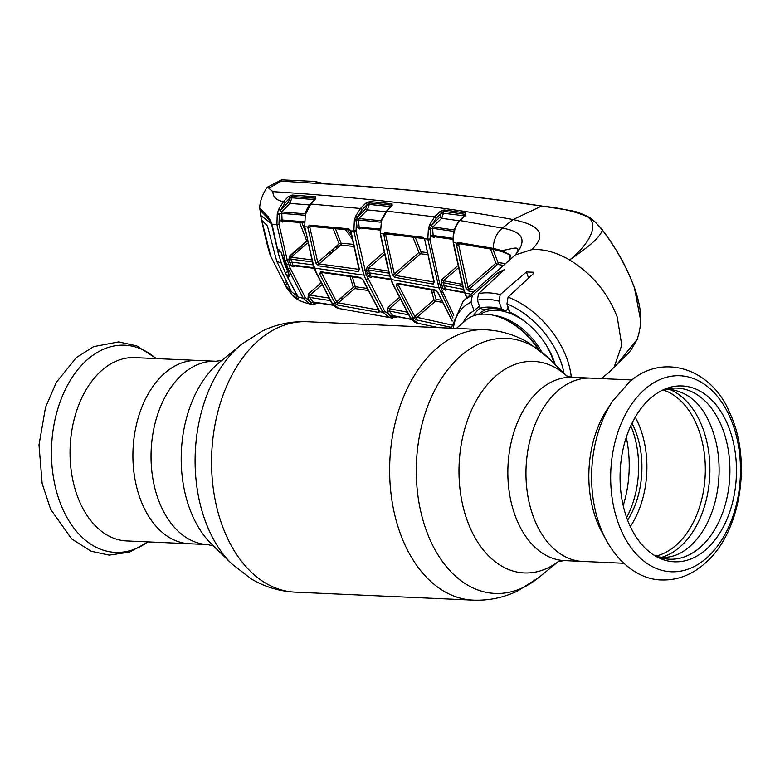 <?xml version="1.0" encoding="UTF-8"?>
<svg xmlns="http://www.w3.org/2000/svg" width="780" height="780" viewBox="0 0 780 780"><rect width="100%" height="100%" fill="white"/><g stroke="black" fill="none" stroke-linecap="round" stroke-linejoin="round"><path stroke-width="1.17" d="M631.985 423.248A73.778 48.75 -87.4 0 1 627.627 520.172M635.251 417.144A81.315 53.723 -87.4 0 1 640.653 429.302A81.315 53.723 -87.4 0 1 630.337 526.539M630.786 425.773A78.575 51.909 -87.4 0 1 626.662 517.54M165.194 372.762A91.747 60.616 -87.4 0 1 197.72 360.448A91.747 60.616 92.6 0 0 165.194 372.762A91.747 60.616 92.6 0 0 134.228 474.591A91.747 60.616 92.6 0 0 189.472 543.748A91.747 60.616 -87.4 0 1 134.228 474.591A91.747 60.616 -87.4 0 1 165.194 372.762M632.024 379.967L590.772 378.115A91.747 60.616 92.6 0 0 558.246 390.439A91.747 60.616 92.6 0 0 527.28 492.258A91.747 60.616 92.6 0 0 582.533 561.425A91.747 60.616 -87.4 0 1 527.28 492.258A91.747 60.616 -87.4 0 1 558.246 390.439A91.747 60.616 -87.4 0 1 590.772 378.115L572.647 377.296L566.397 375.823M537.927 348.952A57.496 36.679 -130.6 0 0 505.45 319.663A57.496 36.679 -130.6 0 0 465.913 320.239L456.358 328.429M480.178 308.071A57.496 36.679 -130.6 0 0 478.969 309.036A57.496 36.679 -130.6 0 0 473.489 315.851M606.518 540.647L602.024 532.379A91.747 60.616 -87.4 0 1 607.581 408.788L612.797 400.959A103.691 68.504 -87.4 0 0 606.518 540.647C621.952 568.425 644.212 579.862 661.742 579.969C677.137 580.369 691.187 575.143 703.892 564.271C740.795 534.047 752.544 460.375 729.641 412.649C711.565 368.16 661.801 352.063 628.982 382.444L612.797 400.959M705.51 549.978A88.004 58.139 -87.4 0 1 656.38 556.588A88.004 58.139 -87.4 0 1 620.129 481.709A88.004 58.139 -87.4 0 1 651.017 397.79A88.004 58.139 -87.4 0 1 663.887 389.552A88.004 58.139 -87.4 0 1 732.576 439.101A88.004 58.139 -87.4 0 1 705.51 549.978M661.576 390.653A85.634 56.579 -87.4 0 1 726.541 441.46A85.634 56.579 -87.4 0 1 699.787 547.716A85.634 56.579 -87.4 0 1 654.176 555.282M134.843 357.62A91.747 60.616 92.6 0 0 102.316 369.935A91.747 60.616 92.6 0 0 71.36 471.764A91.747 60.616 92.6 0 0 126.604 540.93L207.597 544.567A91.747 60.616 -87.4 0 1 152.353 475.4A91.747 60.616 -87.4 0 1 183.31 373.581A91.747 60.616 -87.4 0 1 215.836 361.257L134.843 357.62M347.782 229.837L351.205 234.916M351.712 238.28L345.413 229.603M335.429 228.647L341.045 243.175L352.755 244.296M310.284 226.366L310.284 226.366A1.433 1.063 -85 0 1 309.348 225.137L307.788 226.98A1.433 0.624 -173.3 0 0 309.972 227.136L310.869 226.19A1.433 1.063 -85 0 1 310.284 226.366L349.762 230.032A1.433 1.082 -84.3 0 1 348.826 228.803L350.698 230.626L351.175 232.206L359.356 269.266L358.273 271.518L318.542 265.814L315.744 262.997L307.788 226.98L304.707 226.746L313.209 263.942L316.173 272.23L332.007 303.001L338.871 308.49L340.529 308.831M309.348 225.137L348.826 228.803M379.899 230.051L359.96 227.897A1.433 0.907 -128.9 0 0 359.794 228.959L357.006 227.038L356.431 221.003L356.05 231.046L366.19 274.579L384.706 311.093L390.448 316.017A1.433 1.043 111.7 0 1 388.986 317.323L382.834 312.078L365.674 279.328L362.71 271.05L353.866 230.919L350.483 230.948L349.752 230.032M356.002 230.675L353.866 230.919L354.334 220.564L355.641 216.177L360.477 208.494L365.644 203.287L369.71 201.532L392.057 203.775L392.155 205.52L386.773 211.146L434.635 216.859L439.832 211.721L444.034 209.937L465.592 212.969L465.631 214.724L460.024 220.535L502.349 228.13C517.871 230.782 530.137 237.139 515.365 254.894C523.965 242.58 508.482 250.799 500.867 250.341L510.354 255.002L509.408 259.662M305.194 215.173L305.555 212.54C307.34 208.065 308.919 205.296 310.284 204.233L315.354 198.812A1.433 0.877 43.1 0 1 315.841 198.627L310.772 204.038L360.477 208.494A1.433 0.848 -135.2 0 1 362.105 209.732L357.64 216.899L355.641 216.177M310.284 204.233A1.433 0.877 43.1 0 1 310.772 204.038L305.302 214.744L304.707 226.746L305.302 214.744M385.915 211.75L367.439 209.908A1.433 0.848 44.8 0 1 365.81 208.669L357.328 217.445L355.387 216.918M369.71 201.532A1.433 1.082 -84.5 0 0 369.203 202.897L369.291 204.428L391.638 206.69L391.531 205.14L369.203 202.897L367.156 204.643A1.433 0.848 -135.2 0 0 365.527 203.405M315.169 198.227L291.73 196.463L291.837 197.818L315.286 199.66L315.169 198.227A1.433 1.053 -85.5 0 1 315.647 196.843L315.841 198.627M292.198 195.059A1.433 1.034 -85.8 0 0 291.73 196.463L289.838 197.964A1.433 0.76 -132.5 0 0 288.317 196.706L292.198 195.059L315.647 196.843M309.67 204.925L290.043 203.434L281.716 211.926L305.506 213.837M318.825 303.079L312.624 304.473A1.433 1.063 -85.9 0 1 312.546 304.463L309.29 303.654L303.284 298.35L288.064 268.613L285.1 260.335L276.919 224.698L277.231 214.13L278.548 209.518L280.546 210.239L288.424 202.205L289.75 198.12L285.051 202.907L280.186 210.863A1.433 0.848 -135.6 0 0 281.716 211.926L282.058 219.999L304.024 221.774M305.175 215.27L281.327 213.369L279.406 213.525L279.328 214.539L277.231 214.13M283.345 220.916L282.857 221.101A1.433 0.907 -128.9 0 0 282.74 222.105L279.971 220.252L282.058 219.999L283.345 220.916M279.971 220.252L279.328 214.539L279.006 224.133L276.88 224.406M289.75 198.12L291.837 197.818L290.043 203.434A1.433 0.848 -135.6 0 1 288.424 202.205M285.051 202.907A1.433 0.848 -135.6 0 0 283.433 201.679L288.317 196.706M278.548 209.518L283.433 201.679C276.393 200.362 272.883 197.028 272.912 191.656C364.484 197.535 444.532 206.827 513.055 219.55C533.462 224.035 550.436 231.163 531.784 249.639L515.365 254.894L463.261 301.099A73.749 47.053 49.4 0 1 472.261 295.503L471.032 302.279L474.026 310.635L479.495 306.169M260.286 211.331L260.14 208.601L267.091 215.748L271.167 221.891L277.485 249.073L278.596 249.376A1.433 1.141 103.9 0 0 279.367 250.224L280.995 251.93M279.006 224.133L276.919 224.698L271.849 224.153L271.079 222.095C270.026 219.56 268.856 217.766 267.54 216.694L260.149 208.952M260.091 208.426L259.652 207.831C260.062 201.045 262.499 194.308 266.974 187.619L267.452 187.142L272.912 191.656M268.252 216.655L267.091 215.748M271.996 224.143L277.407 248.771M279.406 213.525L277.505 212.989M279.045 224.406L287.147 259.73L290.082 267.93L305.175 297.394L311.376 302.815A1.433 0.839 143 0 1 313.053 301.977L333.421 305.048M309.29 303.654A1.433 1.034 -66.8 0 0 310.762 302.348L307.964 298.447A1.433 0.809 145.4 0 1 309.796 297.463L313.053 301.977L314.038 302.182M310.079 303.956A1.433 0.965 -71.9 0 0 311.376 302.815M289.117 275.311A1.433 1.131 -75.5 0 0 288.61 277.319L289.39 275.398L281.171 252.437L278.596 249.376M281.171 252.437L284.564 264.04A1.433 0.566 160.3 0 1 284.7 263.65M289.39 275.398A1.433 0.653 156 0 1 289.058 275.174L289.058 275.174A1.433 0.653 156 0 1 289.117 274.774M288.678 274.326L287.986 274.95L289.165 275.272M288.619 274.18L287.654 275.057A0.956 0.614 -132.1 0 1 287.986 274.95L287.488 277.017L298.058 296.917A0.956 0.741 159.5 0 1 297.794 296.605L297.794 296.605A0.956 0.741 159.5 0 1 297.775 296.244M288.61 277.319L287.352 276.569M290.384 255.294L291.086 257.244M277.31 248.957L278.977 249.766M280.02 220.555L280.527 220.106M330.174 251.599L330.632 253.012M305.175 297.394A1.433 0.79 -33.2 0 1 303.284 298.35L298.058 296.917L298.477 298.155L298.301 296.965L298.477 298.155L296.868 298.915L294.031 297.063M309.397 294.986L309.553 295.873M311.922 304.395L311.512 304.327C304.229 302.845 298.574 300.553 294.538 297.443M312.624 304.473A1.433 1.063 -85.9 0 0 313.794 303.098L316.894 302.796M314.71 302.484L313.258 303.235A1.433 0.946 56.1 0 1 313.54 302.308L333.703 305.341M602.472 230.129L602.297 230.022C596.807 223.246 591.874 218.819 587.486 216.752C574.431 211.195 559.114 207.646 541.544 206.105C471.578 195.663 399.097 188.243 324.11 183.856A1.433 1.024 -86.3 0 1 324.519 183.768C399.487 188.165 471.988 195.595 542.002 206.056L569.39 210.366C574.88 211.088 581.168 213.252 588.266 216.869C591.318 217.249 604.1 231.124 602.452 230.1C614.786 247.094 624.332 261.144 634.384 287.537A1.433 0.566 160.3 0 1 634.384 287.537C626.496 266.702 615.868 247.572 602.472 230.129L602.297 230.022C599.722 239.557 580.408 252.203 569.605 259.954C592 273.77 607.874 292.831 617.243 317.119L621.758 345.15L614.182 367.058L609.658 371.806L601.38 378.593M465.631 214.724A1.433 0.887 -136 0 0 465.143 214.909L459.537 220.72A1.433 0.887 -136 0 1 460.024 220.535C454.974 226.112 452.81 233.512 453.531 242.746L463.593 288.805L466.859 297.872M324.11 183.856L281.327 181.155L281.278 179.985L267.452 187.142M281.327 181.155L268.817 188.155M281.278 179.985L281.941 179.858L281.356 181.048M337.886 247.514L337.223 245.466M336.043 246.49L336.706 248.537M319.976 183.631L314.769 181.447L281.941 179.858M339.329 246.256L338.647 244.228M634.393 287.644A1.433 0.566 160.3 0 0 634.384 287.537C639.005 300.748 641.092 311.698 640.643 320.375L634.393 287.644C626.496 266.76 615.8 247.553 602.297 230.022M634.393 287.567L638.927 303.274M434.138 292.442L431.847 292.1M616.463 364.913L629.977 351.624L637.084 339.583L616.317 365.06M531.784 249.639C543.67 248.81 556.276 252.252 569.605 259.954C586.15 246.968 601.029 225.586 587.486 216.752L588.656 217.259L587.486 216.752M541.544 206.105L542.695 206.661L541.544 206.105L513.055 219.55L502.349 228.13A21.557 16.741 102.4 0 0 493.36 248.391L500.867 250.341A1.433 1.19 106.8 0 0 501.667 251.55L501.667 251.55C507.556 253.588 510.481 255.099 510.432 256.094L509.379 259.711M473.45 291.954L468.614 290.95L465.943 288.035L456.544 245.154L456.787 243.233L453.502 242.444M465.592 212.969A1.433 1.102 98.4 0 0 465.036 214.305L443.479 211.292L443.566 212.881L441.636 218.303L432.929 226.912L454.847 230.061M510.354 255.002A1.433 1.355 151.1 0 0 510.374 255.977M456.544 245.154L458.718 244.91L458.981 243.838A1.433 0.936 26.6 0 1 456.787 243.233L458.016 242.424A1.433 1.111 98.7 0 0 458.913 243.643L494.208 249.629L501.667 251.55M458.016 242.424L493.36 248.391A1.433 1.121 101.4 0 0 494.208 249.629M465.943 288.035A1.433 0.536 -18.1 0 0 468.039 287.44L495.963 263.133L490.464 248.898M460.073 243.818L458.718 244.91L468.039 287.44L469.19 289.048L475.283 290.316M492.96 249.376L498.001 262.47A1.433 1.063 -81 0 1 497.484 264.42A1.433 0.887 49 0 1 495.963 263.133M468.614 290.95A1.433 1.102 -78.3 0 1 469.19 289.048L497.484 264.42L503.129 265.317M498.001 262.47L505.05 263.591M563.95 373.123A68.962 44.002 -130.6 0 0 506.961 303.898L509.954 312.253A60.002 38.278 49.4 0 1 555.175 364.552M463.291 322.481A60.002 38.278 49.4 0 1 470.398 313.102A60.002 38.278 49.4 0 1 474.026 310.635M506.961 303.898L508.072 297.112L532.954 274.043L533.539 272.249L526.402 271.966L500.224 294.596L498.917 301.168L501.764 309.124L505.625 310.781L507.653 309.104L508.072 306.998M501.764 309.124A60.002 38.278 -130.6 0 0 480.207 308.149L483.951 309.816A55.799 35.597 -130.6 0 1 505.625 310.781M498.917 301.168A68.962 44.002 -130.6 0 0 477.36 300.202L478.54 293.621L504.348 269.695L498.303 272.493L472.261 295.503M477.36 300.202L480.207 308.149M485.296 309.445L483.951 309.816M446.501 289.078L464.539 292.295M464.744 292.88L445.975 289.263A1.433 0.907 -128.8 0 0 445.858 290.267L443.284 289.263L442.192 286.309L444.269 285.675L445.351 288.6A1.433 0.585 159.3 0 0 443.284 289.263M462.55 286.426L443.235 282.711A1.433 0.546 -18.8 0 0 441.158 283.325L441.987 279.454A1.433 0.887 -131 0 0 443.518 280.751L461.867 284.271M434.401 236.467L433.173 235.521L453.024 238.378M433.914 236.652L433.963 236.603A1.433 0.907 -128.9 0 0 433.807 237.666L430.999 235.716L433.173 235.521L432.569 228.326L430.56 228.423L430.072 239.762L439.589 283.169L442.523 291.369L453.823 315.276M463.525 289.38L444.269 285.675L443.235 282.711L443.518 280.751L457.626 268.466M430.999 235.716L430.462 229.427L428.356 228.979L429.712 224.523L434.635 216.859A1.433 0.858 -134.7 0 1 436.264 218.107L431.389 225.829A1.433 0.858 -134.7 0 0 432.929 226.912L432.569 228.326L454.555 231.475M459.469 220.789L441.636 218.303A1.433 0.858 -134.7 0 1 440.017 217.054L441.392 213.028A1.433 0.858 -134.7 0 0 439.774 211.78M429.712 224.523L431.71 225.274L440.017 217.054M444.034 209.937A1.433 1.102 97.6 0 0 443.479 211.292L436.264 218.107M439.832 211.721A1.433 0.819 -133.6 0 1 441.421 212.969L465.124 215.933L465.036 214.305M428.649 227.877L430.56 228.423L431.389 225.829A1.433 0.497 -162.8 0 0 429.439 225.293M429.975 238.904L427.81 239.128L428.356 228.979M386.578 233.707L385.837 234.302A1.433 0.809 -163.1 0 1 383.623 233.893L380.484 233.561L380.552 234.117L389.815 275.36L392.788 283.657L410.426 317.558A1.433 0.819 145.4 0 1 410.065 317.333L392.428 283.433A1.433 0.595 159 0 1 392.545 283.023M434.236 281.911L433.222 284.105L395.002 277.378L392.262 274.502L383.623 233.893L385.008 232.655L422.965 237.344L424.525 238.7L434.236 281.911A1.433 0.536 162 0 1 433.894 281.697L434.128 282.165M389.815 275.36A1.433 0.536 161.6 0 1 389.454 275.145L390.897 279.328A1.433 0.566 160.3 0 0 391.258 279.542L438.945 287.937L427.81 239.128L424.525 238.7A1.433 0.507 -31.6 0 0 424.408 239.168L423.881 238.553A1.433 1.102 -82.4 0 1 422.965 237.344M392.155 205.52A1.433 0.887 -136.3 0 0 391.677 205.705L386.305 211.331A1.433 0.887 -136.3 0 1 386.773 211.146L381.381 221.101L380.484 233.561L381.381 221.101M385.008 232.655A1.433 1.092 -83.5 0 0 385.944 233.873L423.881 238.563A1.433 1.102 -82.4 0 1 423.881 238.553M383.536 235.433L385.671 235.16L394.329 273.907L418.938 252.476L412.903 237.12M385.837 234.302L385.671 235.16L387.104 234.01M392.262 274.502A1.433 0.526 -18 0 0 394.329 273.907L395.548 275.467L433.973 282.019M427.04 254.582L420.469 253.763A1.433 0.887 49 0 1 418.938 252.476M415.311 237.432L420.947 251.803A1.433 1.043 -83 0 1 420.469 253.763L395.548 275.467A1.433 1.082 -80.5 0 0 395.002 277.378M420.947 251.803L426.67 252.515M433.222 284.105A1.433 1.092 -79.5 0 1 433.777 282.194M430.072 239.762L427.908 239.996M452.927 317.996L438.945 287.937A1.433 0.566 160.3 0 0 441.022 287.303M410.426 317.558L417.973 323.29M441.909 302.25L435.464 301.148L416.598 317.548A1.433 1.053 101.7 0 0 416.247 319.878L412.903 317.47L396.172 285.421L397.118 283.267L435.328 289.994L438.136 292.793L452.195 320.892M412.903 317.47A1.433 0.819 -34.3 0 0 414.804 316.514L415.438 316.982L413.965 318.62L410.69 317.938A1.433 0.819 145.2 0 1 410.329 317.723A1.433 0.819 145.2 0 1 410.251 317.489M437.863 292.217A1.433 0.605 -21.4 0 0 437.794 292.578L437.794 292.578A1.433 0.605 -21.4 0 0 438.136 292.793M435.328 289.994A1.433 1.092 100.5 0 0 436.069 290.686L437.794 292.578L452.147 321.126M397.118 283.267A1.433 1.082 99.5 0 0 397.858 283.959L436.069 290.686M396.172 285.421A1.433 0.605 -21.5 0 0 398.209 284.729L414.804 316.514L433.973 299.842L431.184 289.79M398.941 284.135L398.209 284.729M433.505 290.209L436.03 299.325L440.963 300.173M433.973 299.842A1.433 0.887 49 0 0 435.464 301.148A1.433 1.024 99.7 0 0 436.03 299.325M415.438 316.982L451.493 324.977M451.249 327.327L416.247 319.878M394.241 316.056L393.354 316.66L396.074 316.417M408.34 314.779L389.288 311.015L392.73 315.549L411.557 319.293M387.426 312.019L387.875 307.388A1.433 0.887 -131 0 0 389.366 308.675L389.288 311.015A1.433 0.819 -36 0 0 387.426 312.019L391.014 316.417A1.433 0.848 -38.5 0 1 392.73 315.549L393.676 315.724M411.791 319.546L393.188 315.832A1.433 0.946 -124.3 0 0 392.896 316.787L393.354 316.66A1.433 1.063 93.3 0 1 392.116 318.026L338.773 308.471A1.433 1.073 106.7 0 1 338.666 308.431M389.707 317.577A1.433 0.975 107.1 0 0 391.014 316.417L392.896 316.787A1.433 1.121 96.3 0 1 391.57 317.977L388.986 317.323M399.643 299.735L389.366 308.675L406.604 312.058M372.157 276.647L371.085 277.505L368.511 276.5L366.385 270.543L367.214 266.692A1.433 0.887 -131 0 0 368.735 267.988L388.148 271.06M381.264 222.222L358.498 219.95L359.141 226.824L360.389 227.76M357.006 227.038L379.899 228.998M365.644 203.287A1.433 0.79 -133.4 0 1 367.214 204.535L369.291 204.428L367.439 209.908L358.878 218.536L381.586 220.808M354.598 219.531L356.519 220.077L357.328 217.445A1.433 0.848 44.8 0 0 358.878 218.536L358.498 219.95L356.519 220.077L356.431 221.003L354.334 220.564M366.385 270.543A1.433 0.546 161.3 0 1 368.433 269.929L370.549 275.827A1.433 0.585 -20.7 0 0 368.511 276.5M383.848 254.826L368.735 267.988L368.433 269.929L388.81 273.166M371.719 276.315L390.799 279.035M381.81 219.687L380.991 221.237M391.531 205.14A1.433 1.082 -84 0 1 392.057 203.775M365.81 208.669L367.156 204.643L362.105 209.732M384.891 311.356A1.433 0.809 145.2 0 1 383.019 312.331L379.723 311.688A1.433 1.219 172.6 0 1 379.099 310.615M322.033 272.23L321.652 273.215L336.833 302.143L335.195 303.537L319.654 273.916L320.658 271.713L360.38 277.417L363.256 280.156L379.265 310.664L379.723 311.688L378.768 312.448A1.433 1.034 -79.3 0 1 378.846 310.362M378.768 312.448L338.003 305.175L335.195 303.537L332.007 303.001A1.433 0.809 146.3 0 1 331.607 302.767A1.433 0.809 146.3 0 1 331.549 302.299M360.38 277.417A1.433 1.063 -81.4 0 0 361.13 278.099L321.409 272.405A1.433 1.053 -82.3 0 1 320.658 271.713M322.491 272.552L321.652 273.215A1.433 0.605 158.4 0 1 319.654 273.916M350.054 276.442L353.233 287.255L336.453 301.84A1.433 0.809 146.6 0 1 334.591 302.796M352.336 276.783L355.241 286.709L366.454 288.298M353.233 287.255A1.433 0.507 164.1 0 1 355.241 286.709A1.433 0.994 97.9 0 1 354.724 288.561L338.315 302.825L379.099 310.108M338.003 305.175A1.433 1.024 -80.5 0 1 338.315 302.825L336.833 302.143M363.256 280.156A1.433 0.605 158.4 0 1 362.875 279.932L362.875 279.932A1.433 0.605 158.4 0 1 362.963 279.552M379.265 310.664A1.433 0.799 145.8 0 1 378.895 310.44A1.433 0.799 145.8 0 1 378.827 310.011M367.419 290.355L354.724 288.561M338.871 308.49A1.433 1.073 106.7 0 1 338.773 308.471C336.541 308.149 334.152 306.248 331.607 302.767L315.773 272.005A1.433 0.595 -21.2 0 0 316.173 272.23M340.265 298.526L342.81 298.915M330.174 300.573L309.796 297.463L309.933 295.162L328.555 297.989M321.497 285.1L309.933 295.162A1.433 0.887 -131 0 1 308.431 293.875L320.804 283.111M328.517 253.052L331.237 253.295M312.224 261.904L290.823 259.174L292.939 265.083L314.213 267.784M292.939 265.083L294.138 265.57L292.939 265.083A1.433 0.585 -20.8 0 0 290.94 265.756L293.494 266.77A1.433 0.907 51.2 0 1 293.611 265.756L314.428 268.398M290.94 265.756L288.805 259.798L289.624 255.957L306.745 241.059A1.433 0.575 159.8 0 1 306.803 241.01M288.805 259.798A1.433 0.546 -18.6 0 1 290.823 259.174L291.154 257.244A1.433 0.887 49 0 1 289.624 255.957M307.261 243.214L291.154 257.244L311.581 259.837M301.918 222.641L304.844 230.129M307.964 298.447L308.431 293.875M294.606 265.873L293.494 266.77M307.808 227.994L309.904 227.701L317.782 262.392L339.085 243.847L333.099 228.423M309.972 227.136L311.435 226.473M315.744 262.997A1.433 0.526 -17.8 0 0 317.782 262.392L319.049 263.903L359.063 269.363M318.542 265.814A1.433 1.053 -82.3 0 1 319.049 263.903L340.606 245.144L353.145 246.343M358.273 271.518A1.433 1.063 -81.4 0 1 358.8 269.607M359.356 269.266A1.433 0.526 162.1 0 1 358.985 269.051L359.18 269.548M339.085 243.847A1.433 0.575 159.6 0 1 341.045 243.175A1.433 1.014 -84.7 0 1 340.606 245.144M290.803 290.365L276.773 261.349L281.365 263.123L281.044 262.226L281.365 263.123M333.879 250.994L333.235 248.947M332.056 249.97L332.69 252.028M276.773 261.349L267.404 225.839L261.934 220.409L261.904 221.081L270.757 256.337L286.904 288.366L297.453 296.264L296.507 294.157M268.261 217.21L267.54 217.834L271.498 223.782L278.05 252.427L281.044 262.226M271.498 223.782L260.637 215.348C263.825 231.104 267.91 248.352 270.026 254.416L270.173 254.787M297.453 296.264L296.107 297.619L292.207 294.918L286.904 288.376M260.637 215.348L260.091 210.083L260.725 210.561M291.769 197.057L290.872 197.828M285.587 202.361L285.022 202.849M267.54 217.834L260.51 210.736M287.615 271.83L285.46 273.146L296.468 294.197M330.31 252.983L329.94 251.813M278.05 252.427L279.727 250.458M285.46 273.146L281.687 264.01M287.459 271.508L285.558 273.351M280.546 251.511L277.982 252.194M287.03 283.589L285.129 285.197L291.018 290.843M231.777 563.862L211.633 544.187A105.865 69.947 -87.4 0 1 218.458 363.148A105.865 69.947 -87.4 0 1 219.823 362.008L241.654 344.214A127.647 84.328 -87.4 0 0 240.006 345.589A127.647 84.328 -87.4 0 0 231.777 563.862L251.072 578.779C264.615 586.882 279.26 591.328 294.996 592.137A135.349 89.417 -87.4 0 1 213.496 490.103A135.349 89.417 -87.4 0 1 259.174 339.895A135.349 89.417 -87.4 0 1 307.154 321.721C291.408 321.116 276.422 324.236 262.207 331.081L241.654 344.214M558.685 561.278L538.6 577.658L517.706 590.947C503.587 597.685 488.709 600.746 473.09 600.142A135.349 89.417 -87.4 0 1 391.589 498.108A135.349 89.417 -87.4 0 1 437.268 347.909A135.349 89.417 -87.4 0 1 485.248 329.726L307.154 321.721M538.6 577.658A127.647 84.328 -87.4 0 1 425.675 528.664A127.647 84.328 -87.4 0 1 461.204 355.534A127.647 84.328 -87.4 0 1 548.476 358L528.859 342.888C515.395 334.912 500.858 330.525 485.248 329.726M558.577 561.317A105.865 69.947 -87.4 0 1 466.303 517.871A105.865 69.947 -87.4 0 1 496.236 375.628A105.865 69.947 -87.4 0 1 566.904 376.077M623.776 563.277L564.408 560.606A91.747 60.616 -87.4 0 1 509.165 491.439A91.747 60.616 -87.4 0 1 540.121 389.62A91.747 60.616 -87.4 0 1 572.647 377.296M626.272 437.375A91.747 60.616 -87.4 0 1 623.2 505.586M509.242 310.255A53.82 34.34 -130.6 0 0 507.468 309.699M488.592 308.86A53.82 34.34 -130.6 0 0 478.179 314.613M553.907 363.314A52.699 33.628 -130.6 0 0 552.182 357.659A52.699 33.628 -130.6 0 0 546.136 345.004M528.528 324.46A52.699 33.628 -130.6 0 0 480.431 314.301M541.817 352.014A52.699 33.628 -130.6 0 0 493.798 315.383M538.912 349.703A53.82 34.34 -130.6 0 0 507.458 320.648L505.45 319.663M663.39 390.019A84.562 55.867 -87.4 0 1 704.944 459.517A84.562 55.867 -87.4 0 1 675.568 545.707A84.562 55.867 -87.4 0 1 655.922 556.082M669.298 389.317A86.239 56.979 -87.4 0 1 709.634 461.097A86.239 56.979 -87.4 0 1 679.546 547.316A86.239 56.979 -87.4 0 1 661.742 557.31M705.949 558.597A98.105 64.818 -87.4 0 1 618.218 522.932A98.105 64.818 -87.4 0 1 645.206 388.927A98.105 64.818 -87.4 0 1 732.937 424.593A98.105 64.818 -87.4 0 1 705.949 558.597M156.059 358.566A103.691 68.504 92.6 0 0 87.945 359.131A103.691 68.504 92.6 0 0 58.334 497.581A103.691 68.504 92.6 0 0 147.82 541.876M304.658 226.375L312.809 263.718A1.433 0.536 -18.3 0 0 313.209 263.942M260.257 209.752L259.769 209.04M285.1 260.335A1.433 0.536 -18.1 0 0 287.147 259.73M289.439 275.32L284.564 264.04A1.433 0.566 160.3 0 0 284.915 264.254L286.533 264.517A1.433 0.566 -19.7 0 0 288.561 263.874M288.064 268.613A1.433 0.595 -21.3 0 0 290.082 267.93M303.43 298.555A1.433 0.799 -34 0 0 305.311 297.59M306.881 241.4L290.501 255.616M297.014 294.85L296.936 294.177L297.014 294.85M508.072 297.112A73.749 47.053 49.4 0 1 567.079 359.131A73.749 47.053 49.4 0 1 571.292 377.188M463.593 288.805A1.433 0.546 161.5 0 1 463.261 288.59L464.704 292.773A1.433 0.566 160.3 0 0 465.036 292.988L470.974 294.177M466.557 297.102A1.433 0.595 159 0 1 466.226 296.878A1.433 0.595 159 0 1 466.333 296.498M466.674 298.038L464.704 292.773A1.433 0.566 160.3 0 1 464.822 292.393M314.769 181.447L324.519 183.768A1.433 1.024 -86.3 0 1 324.909 183.914M497.318 249.317A1.433 1.15 105 0 0 498.127 250.546M526.402 271.966L528.596 278.09M478.54 293.621A73.749 47.053 49.4 0 1 500.224 294.596M498.303 272.493L499.171 274.921M471.032 302.279A68.962 44.002 -130.6 0 0 453.404 328.292M446.891 289.439L445.858 290.267M442.192 286.309L441.158 283.325M434.889 236.798L433.807 237.666M441.987 279.454L457.129 266.273M380.211 233.99L389.454 275.145A1.433 0.536 161.6 0 1 389.62 274.755M392.788 283.657A1.433 0.595 159 0 1 392.428 283.433L390.897 279.328A1.433 0.566 160.3 0 1 391.043 278.928M439.589 283.169A1.433 0.546 161.6 0 1 437.502 283.774M442.523 291.369A1.433 0.595 159 0 1 440.466 292.042M387.875 307.388L398.746 297.94M367.214 266.692L383.37 252.623M360.925 228.053L359.794 228.959M367.429 273.546L369.466 272.893L389.785 276.12M356.05 231.046L353.915 231.299M364.767 270.445A1.433 0.536 161.7 0 1 362.71 271.05M366.19 274.579A1.433 0.566 160.3 0 1 364.153 275.223L314.642 268.125A1.433 0.566 -19.7 0 1 314.252 267.901L312.809 263.718A1.433 0.536 -18.3 0 1 313.082 263.231M367.702 278.635A1.433 0.595 158.9 0 1 365.674 279.328M384.706 311.093A1.433 0.809 145.3 0 1 382.834 312.078M313.19 264.869L291.856 262.148A1.433 0.566 -19.7 0 0 289.848 262.802M306.745 241.059L299.618 222.456M283.891 221.179L282.74 222.105M286.094 281.824L284.222 283.403M213.847 546.049L207.597 544.567M567.011 376.116L548.476 358M564.408 560.606L558.051 561.522M473.09 600.142L294.996 592.137M222.202 360.35L215.836 361.257M480.158 308.022L478.969 309.036M148.229 541.895L129.499 552.123L109.18 555.126L91.094 551.226L71.653 538.892L50.69 509.399L42.139 483.483L39 444.951L45.513 407.413L56.365 382.278L76.352 357.601L93.629 346.642L118.726 341.903L136.783 345.901L156.468 358.585M657.745 556.813L662.279 557.329C676.786 557.905 690.027 549.598 701.971 532.408C707.928 523.302 712.423 512.675 715.445 500.536C719.94 481.728 720.31 462.988 716.537 444.327C708.854 411.089 693.283 392.759 669.825 389.337L665.262 389.454M304.034 222.817L282.857 221.101M259.652 207.831L260.286 211.429M278.206 249.912L279.367 250.224M298.409 297.814L287.313 276.88M290.648 293.377L294.548 297.463M453.326 243.565L463.261 288.59M637.084 339.583C640.926 327.776 640.507 321.292 640.643 320.385M616.492 364.884L613.577 367.799M459.537 220.72C454.633 226.132 452.527 233.434 453.219 242.629M463.261 301.099L451.191 328.195M453.024 239.401L433.914 236.662M424.915 240.64L433.894 281.697M418.148 323.329L438.691 327.639M410.329 317.723C413.01 321.233 415.555 323.086 417.953 323.281M397.956 316.787L391.638 317.986M371.202 276.5L391.014 279.64M386.305 211.331L381.41 219.862M361.13 278.099L362.875 279.932L378.895 310.44M379.109 310.84L379.411 310.157M341.065 297.833L343.61 298.223M331.471 253.09L328.75 252.847M315.773 272.005L314.252 267.901M350.815 232.06L358.985 269.051M270.757 256.337L270.055 254.494"/></g></svg>
